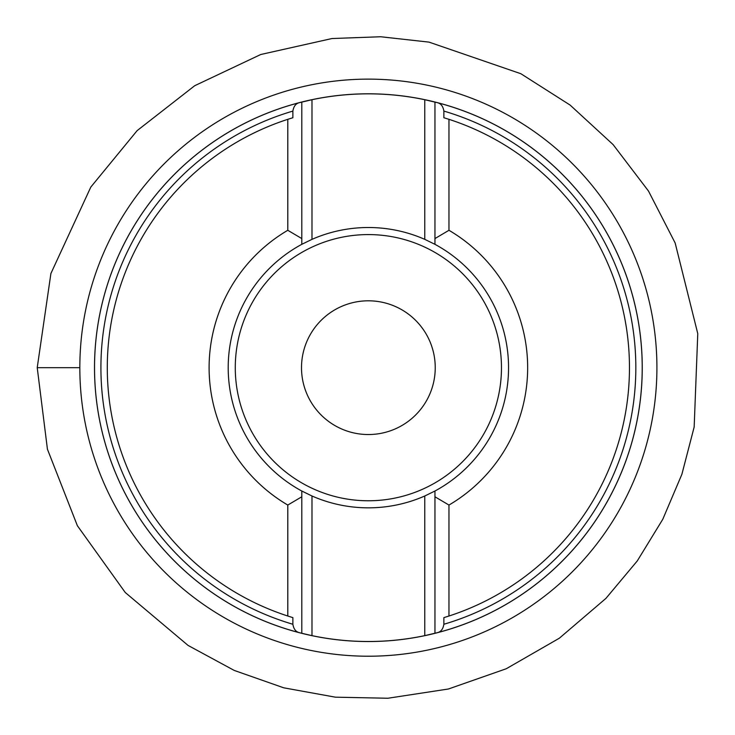 <?xml version="1.0" encoding="UTF-8"?>
<svg xmlns="http://www.w3.org/2000/svg" width="735" height="735" viewBox="0 0 735 735"><rect width="100%" height="100%" fill="white"/><g stroke="black" fill="none" stroke-linecap="round" stroke-linejoin="round"><path stroke-width="1.1" d="M368.373 656.217A288.543 288.543 0 0 0 656.915 367.675A288.543 288.543 0 0 0 368.373 79.132A288.543 288.543 0 0 0 79.83 367.675A288.543 288.543 0 0 0 368.373 656.217A288.543 288.543 0 0 0 656.915 367.675A288.543 288.543 0 0 0 368.373 79.132A288.543 288.543 0 0 0 79.83 367.675A288.543 288.543 0 0 0 368.373 656.217M301.8 633.294L299.246 632.642A273.833 273.833 0 0 1 299.246 102.707L311.989 99.712A273.833 273.833 0 0 1 424.766 99.712L437.5 102.707A273.833 273.833 0 0 1 437.5 632.642L424.766 635.637A273.833 273.833 0 0 1 311.989 635.637L301.8 633.294L301.8 491.017A140.165 140.165 0 0 1 301.8 244.323L311.989 239.353A140.165 140.165 0 0 1 424.766 239.353L434.955 244.323A140.165 140.165 0 0 1 434.955 491.017L434.955 496.777L448.966 505.055L448.966 616.022L443.866 617.62L443.866 624.263A267.466 267.466 0 0 0 443.866 111.086L443.866 117.729L448.966 119.327A261.1 261.1 0 0 1 448.966 616.022M292.879 117.729L292.879 111.086A267.466 267.466 0 0 0 292.879 624.263L292.879 617.62L287.789 616.022A261.1 261.1 0 0 1 287.789 119.327L292.879 117.729M448.966 119.327L448.966 230.294A159.275 159.275 0 0 1 448.966 505.055M287.789 616.022L287.789 505.055A159.275 159.275 0 0 1 287.789 230.294L287.789 119.327M434.955 633.294L434.955 491.017L424.766 495.996A140.165 140.165 0 0 1 311.989 495.996L311.989 635.637M434.955 244.323L434.955 238.572L434.955 244.323A140.165 140.165 0 0 1 434.955 491.017M448.966 230.294L434.955 238.572L434.955 102.055M287.789 505.055L301.8 496.777L301.8 491.017L311.989 495.996M301.8 102.055L301.8 244.323L301.8 238.572L287.789 230.294M301.8 491.017A140.165 140.165 0 0 1 301.8 244.323M368.373 300.808A66.867 66.867 0 0 1 426.282 401.108A66.867 66.867 0 0 1 310.464 401.108A66.867 66.867 0 0 1 368.373 300.808M311.989 99.712L311.989 239.353M424.766 239.353L424.766 99.712M292.879 624.263C293.632 628.949 295.755 631.742 299.246 632.642A273.833 273.833 0 0 1 299.246 102.707C295.764 103.589 293.642 106.382 292.879 111.086M443.866 111.086C443.113 106.391 440.991 103.598 437.5 102.707A273.833 273.833 0 0 1 437.5 632.642C440.982 631.76 443.104 628.967 443.866 624.263M424.766 635.637L424.766 495.996M50.963 367.675L79.83 367.675L37.228 367.675L50.908 273.484L90.809 187.076L137.142 130.628L194.72 85.71L260.741 54.509L331.99 38.532L380.647 36.75L429.029 42.125L520.858 73.72L570.112 105.077L613.1 144.593L648.481 191.036L675.153 242.982L697.772 333.662L694.162 427.044L681.878 474.314L662.786 519.278L637.273 560.934L605.925 598.391L559.353 638.2L506.25 668.749L448.423 688.998L387.86 698.25L335.39 697.175L283.756 687.822L234.235 670.43L188.096 645.44L125.253 592.502L77.377 525.718L47.426 449.204L37.228 367.675M368.373 93.804A273.87 273.87 0 0 0 131.197 504.605A273.87 273.87 0 0 0 605.557 504.605A273.87 273.87 0 0 0 368.373 93.804M368.373 500.774A133.099 133.099 0 0 0 483.639 301.129A133.099 133.099 0 0 0 253.106 301.129A133.099 133.099 0 0 0 368.373 500.774"/></g></svg>
